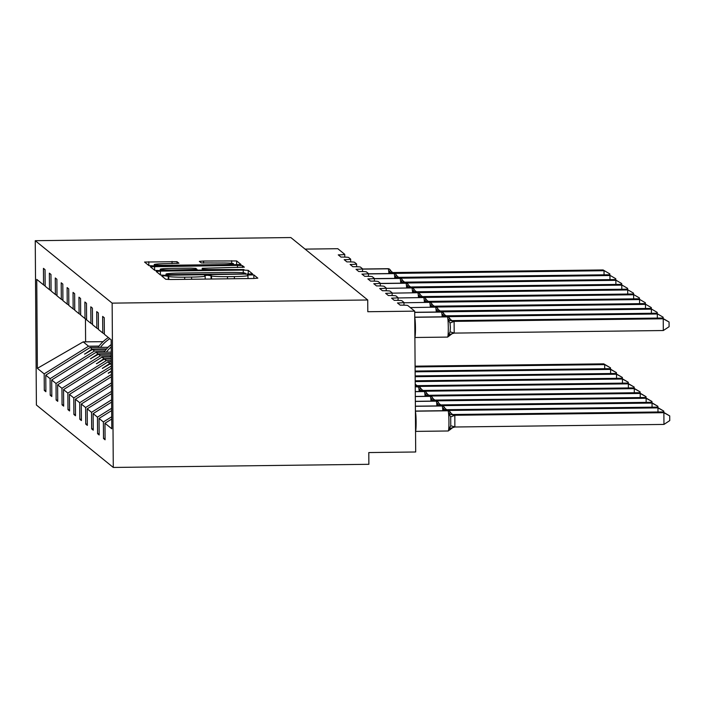 <?xml version="1.0" encoding="UTF-8"?>
<svg xmlns="http://www.w3.org/2000/svg" width="705" height="705" viewBox="0 0 705 705"><rect width="100%" height="100%" fill="white"/><g stroke="black" fill="none" stroke-linecap="round" stroke-linejoin="round"><path stroke-width="1.06" d="M164.75 275.805L161.78 276.034L165.745 279.268L170.725 279.515L253.58 278.493L257.827 278.158L253.853 274.915L247.402 274.976L247.922 275.417A14.779 0.978 -0.4 0 1 247.975 275.488A14.779 0.978 -0.4 0 1 234.386 276.563L227.477 276.651A14.779 0.978 -0.4 0 1 211.553 275.858L207.561 275.276L204.591 275.505L205.111 275.937A14.779 0.978 -0.4 0 1 205.164 276.016A14.779 0.978 -0.4 0 1 191.575 277.091L184.666 277.171A14.779 0.978 -0.4 0 1 168.751 276.386L164.75 275.805M177.025 261.67L144.551 262.048L148.966 265.635L153.946 265.882L241.048 264.525L236.633 260.938L203.578 261.035L199.33 261.37L201.233 262.921L220.127 263A12.355 0.82 -0.4 0 1 233.478 263.723A12.355 0.82 -0.4 0 1 222.128 264.613L167.578 265.283A12.355 0.82 -0.4 0 1 154.228 264.56A12.355 0.82 -0.4 0 1 165.578 263.67L178.92 263.221L177.025 261.67L177.034 263.485M112.139 303.132L35.25 240.696L36.396 405.014L113.285 467.45L112.139 303.132L367.728 299.986L367.807 311.725L414.707 311.143L407.798 305.538A7.059 0.467 -0.4 0 0 400.193 305.159L397.461 302.947A7.059 0.467 179.6 0 0 403.956 302.436A7.059 0.467 179.6 0 0 403.93 302.392L401.876 300.727A7.059 0.467 -0.4 0 0 394.28 300.356L391.548 298.136A7.059 0.467 179.6 0 0 398.034 297.625A7.059 0.467 179.6 0 0 398.008 297.589L395.963 295.924A7.059 0.467 -0.4 0 0 388.358 295.545L385.626 293.324A7.059 0.467 179.6 0 0 392.112 292.813A7.059 0.467 179.6 0 0 392.086 292.778L390.041 291.112A7.059 0.467 -0.4 0 0 382.436 290.742L379.704 288.521A7.059 0.467 179.6 0 0 386.19 288.01A7.059 0.467 179.6 0 0 386.173 287.975L384.119 286.309A7.059 0.467 -0.4 0 0 376.514 285.93L373.782 283.71A7.059 0.467 179.6 0 0 380.268 283.199A7.059 0.467 179.6 0 0 380.251 283.163L378.197 281.498A7.059 0.467 -0.4 0 0 370.592 281.128L367.86 278.907A7.059 0.467 179.6 0 0 374.355 278.396A7.059 0.467 179.6 0 0 374.329 278.36L372.275 276.695A7.059 0.467 -0.4 0 0 364.679 276.316L361.938 274.095A7.059 0.467 179.6 0 0 368.433 273.584A7.059 0.467 179.6 0 0 368.407 273.549L366.362 271.883A7.059 0.467 -0.4 0 0 358.757 271.513L356.025 269.292A7.059 0.467 179.6 0 0 362.511 268.781A7.059 0.467 179.6 0 0 362.485 268.737L360.44 267.08A7.059 0.467 -0.4 0 0 352.835 266.701L350.103 264.481A7.059 0.467 179.6 0 0 356.589 263.97A7.059 0.467 179.6 0 0 356.571 263.934L354.518 262.269A7.059 0.467 -0.4 0 0 346.913 261.89L344.181 259.678A7.059 0.467 179.6 0 0 350.667 259.167A7.059 0.467 179.6 0 0 350.649 259.123L348.596 257.457A7.059 0.467 -0.4 0 0 340.991 257.087L338.259 254.866A7.059 0.467 179.6 0 0 344.745 254.355A7.059 0.467 179.6 0 0 344.727 254.32L337.818 248.706L305.08 249.112M35.25 240.696L290.839 237.55L367.728 299.986M160.387 271.117L156.157 271.478L160.555 275.047L165.525 275.294L252.628 273.937L248.222 270.341L243.243 270.094L160.387 271.117L160.414 274.932M244.327 267.195L202.229 268.27L203.489 269.31L208.469 269.557L243.974 269.548L159.735 270.588L154.756 270.341L150.359 266.772L237.453 265.397L242.432 265.635L244.309 267.169M105.08 438.475L103.503 438.492L105.089 439.788L104.975 423.238L111.787 428.772L111.161 339.81L104.358 334.276L104.243 317.726L102.648 316.43L102.763 332.98L98.436 329.473L98.321 312.923L96.726 311.628L96.841 328.177L92.514 324.661L92.399 308.111L90.804 306.816L90.919 323.366L86.592 319.85L86.477 303.309L84.882 302.013L85.005 318.563L80.678 315.047L80.555 298.497L78.969 297.202L79.083 313.751L74.756 310.235L74.642 293.685L73.047 292.399L73.161 308.94L68.834 305.432L68.72 288.883L67.125 287.587L67.239 304.137L62.912 300.621L62.798 284.071L61.203 282.784L61.317 299.325L56.99 295.818L56.876 279.268L55.281 277.973L55.395 294.523L51.077 291.006L50.954 274.457L49.368 273.161L49.482 289.711L45.155 286.204L45.041 269.654L43.446 268.358L43.56 284.908L45.146 285.851M45.878 390.403L44.292 390.42L45.887 391.716L45.772 375.166L50.099 378.682L94.461 351.019L104.975 350.887M108.165 347.283L90.134 347.503L45.772 375.166M51.8 395.205L50.214 395.223L51.809 396.518L51.694 379.969L56.021 383.485L100.383 355.822L110.897 355.699M111.249 352.121L96.056 352.315L51.694 379.969M57.722 400.017L56.136 400.035L57.731 401.33L57.616 384.78L61.943 388.296L106.305 360.634L111.311 360.572M111.284 357.003L101.978 357.118L57.616 384.78M63.644 404.82L62.058 404.846L63.653 406.133L63.538 389.592L67.865 393.099L111.346 365.983M111.319 361.885L107.9 361.929L63.538 389.592M69.566 409.631L67.98 409.649L69.575 410.945L69.451 394.395L73.778 397.911L111.408 374.452M111.364 368.266L69.451 394.395M75.479 414.434L73.893 414.461L75.488 415.756L75.373 399.206L79.7 402.714L111.469 382.912M111.425 376.726L75.373 399.206M81.401 419.246L79.815 419.263L81.41 420.559L81.295 404.009L85.622 407.525L111.522 391.372M111.478 385.194L81.295 404.009M87.323 424.058L85.737 424.075L87.332 425.371L87.217 408.821L91.544 412.328L111.584 399.832M111.54 393.654L87.217 408.821M93.245 428.86L91.659 428.878L93.254 430.173L93.139 413.623L97.466 417.14L111.646 408.301M111.602 402.114L93.139 413.623M99.167 433.672L97.581 433.69L99.176 434.985L99.061 418.435L103.379 421.951L103.503 438.492M111.663 410.574L99.061 418.435M111.716 419.043L104.975 423.238M414.707 311.143L415.694 451.984L368.794 452.566L368.874 464.304L113.285 467.45M103.062 341.678L83.19 341.863L88.539 346.208L99.053 346.084M88.539 346.208L44.177 373.87L44.292 390.42M50.214 395.223L50.099 378.682M49.482 289.711L51.068 290.663M56.136 400.035L56.021 383.485M55.395 294.523L56.99 295.465M62.058 404.846L61.943 388.296M61.317 299.325L62.912 300.277M67.98 409.649L67.865 393.099M67.239 304.137L68.834 305.08M73.893 414.461L73.778 397.911M73.161 308.94L74.748 309.892M79.815 419.263L79.7 402.714M79.083 313.751L80.67 314.694M85.737 424.075L85.622 407.525M85.005 318.563L86.592 319.506M91.659 428.878L91.544 412.328M90.919 323.366L92.514 324.309M97.581 433.69L97.466 417.14M96.841 328.177L98.436 329.12M83.19 341.863L37.374 368.345L44.177 373.87M37.374 368.345L36.748 279.374L43.56 284.908M106.296 349.283L92.531 349.451L94.461 351.019M90.134 347.503L92.064 349.072L84.715 354.13L92.531 349.451M106.64 348.896L92.064 349.072M111.267 354.104L98.453 354.254L100.383 355.822M96.056 352.315L97.986 353.884L90.443 358.783L98.453 354.254M111.258 353.716L97.986 353.884M111.302 358.977L104.375 359.065L106.305 360.634M101.978 357.118L103.908 358.686L96.55 363.745L104.375 359.065M111.293 358.598L103.908 358.686M111.328 363.859L110.297 363.877L111.337 364.723M107.9 361.929L109.83 363.498L102.287 368.398L110.297 363.877M111.328 363.48L109.83 363.498M111.381 371.138L108.209 373.201L111.39 371.57M111.698 416.761L103.379 421.951M102.763 332.98L104.358 333.923M85.455 318.827L85.613 341.899M108.658 373.201L108.209 373.201M102.745 368.389L102.287 368.398M96.823 363.586L96.365 363.586M90.901 358.774L90.443 358.783M84.979 353.972L84.521 353.972M166.583 274.633L242.802 273.91L245.772 273.672L245.225 273.223A14.779 0.978 -0.4 0 0 229.301 272.43L179.581 273.046A14.779 0.978 -0.4 0 0 166.001 274.113A14.779 0.978 -0.4 0 0 166.045 274.192L166.591 275.276M171.606 268.367A12.355 0.82 -0.4 0 0 160.246 269.266A12.355 0.82 -0.4 0 0 173.597 269.989L197.047 269.389L195.796 268.376L190.826 268.129L171.606 268.367M449.64 335.721L448.539 334.76L450.107 331.87L450.363 327.508L450.046 323.066L448.433 320.088L449.579 318.255L448.9 317.4A2.353 2.344 -50.9 0 1 449.517 318.175M663.308 330.53L663.229 318.792L662.277 318.025L669.063 322.009L669.098 326.706L663.308 330.53L454.196 333.104L448.539 334.76M669.063 322.009L663.229 318.792L454.117 321.374L454.196 333.104M662.277 318.025L452.954 320.599L454.117 321.374M448.433 320.088L453.905 321.374M454.857 427.001L663.96 424.428L663.881 412.689L662.929 411.923L453.615 414.496L454.831 414.919L454.857 427.001L449.191 428.649L450.759 425.767L450.707 416.963L449.094 413.985L450.178 412.072A2.353 2.344 129.1 0 0 448.054 410.777L415.404 411.182M662.929 411.923L669.715 415.906L663.881 412.689L454.769 415.263M450.301 429.618L449.191 428.649M448.195 430.966A10.117 0.811 -90.7 0 0 448.257 430.984A10.117 0.811 -90.7 0 0 448.944 421.537A10.117 0.811 -90.7 0 0 448.054 410.777L447.948 410.689A2.353 2.344 -50.9 0 1 449.446 411.209L450.178 412.072M454.558 415.271L449.094 413.985M669.715 415.906L669.75 420.594L663.96 424.428M657.985 411.976L657.959 407.878L657.016 407.111L447.693 409.684L448.882 410.548A5.173 0.449 162 0 0 448.398 410.715M657.016 407.111L663.793 411.103L657.959 407.878L448.847 410.46M444.406 410.707L443.172 409.173L444.256 407.261A2.353 2.344 129.1 0 0 442.141 405.965L415.368 406.3M442.828 410.724A10.117 0.811 -90.7 0 0 442.141 405.965L442.026 405.877A2.353 2.344 -50.9 0 1 443.524 406.397L444.256 407.261M448.636 410.46L443.172 409.173M663.793 411.103L663.81 412.425M652.072 407.173L652.037 403.075L651.094 402.299L441.771 404.881L442.96 405.745A5.173 0.449 162 0 0 442.484 405.904M651.094 402.299L657.88 406.291L652.037 403.075L442.934 405.648M438.484 405.895L437.25 404.362L438.334 402.458A2.353 2.344 129.1 0 0 436.219 401.163L415.342 401.418M436.906 405.921A10.117 0.811 -90.7 0 0 436.219 401.163L436.104 401.066A2.353 2.344 -50.9 0 1 437.602 401.594L438.334 402.458M442.722 405.648L437.25 404.362M657.88 406.291L657.888 407.613M646.15 402.361L646.124 398.263L645.172 397.497L435.849 400.07L437.038 400.933A5.173 0.449 162 0 0 436.562 401.092M645.172 397.497L651.958 401.48L646.124 398.263L437.012 400.845M432.562 401.092L431.328 399.559L432.412 397.646A2.353 2.344 129.1 0 0 430.297 396.351L415.307 396.536M430.993 401.11A10.117 0.811 -90.7 0 0 430.297 396.351L430.182 396.263A2.353 2.344 -50.9 0 1 431.68 396.783L432.412 397.646M436.8 400.845L431.328 399.559M651.958 401.48L651.966 402.802M640.228 397.558L640.202 393.461L639.25 392.685L429.927 395.267L431.116 396.131A5.173 0.449 162 0 0 430.64 396.289M639.25 392.685L646.036 396.677L640.202 393.461L431.09 396.034M426.64 396.281L425.406 394.747L426.499 392.844A2.353 2.344 129.1 0 0 424.375 391.548L415.271 391.663M425.071 396.298A10.117 0.811 -90.7 0 0 424.375 391.548L424.26 391.451A2.353 2.344 -50.9 0 1 425.758 391.971L426.499 392.844M430.878 396.034L425.406 394.747M646.036 396.677L646.044 397.999M443.745 316.809L442.52 315.276L443.665 313.452L442.978 312.597A2.353 2.344 -50.9 0 1 443.604 313.373M657.333 318.087L657.307 313.989L448.23 316.66A5.173 0.449 -18 0 0 447.745 316.818M656.355 313.214L663.141 317.206L656.355 313.214L447.032 315.796L448.195 316.563M442.52 315.276L447.983 316.563M663.141 317.206L663.149 318.528M437.823 312.007L436.598 310.473L437.743 308.64L437.065 307.785A2.353 2.344 -50.9 0 1 437.682 308.561M651.411 313.276L651.385 309.178L442.308 311.848A5.173 0.449 -18 0 0 441.824 312.007M650.433 308.411L657.219 312.394L650.433 308.411L441.118 310.984L442.273 311.751M436.598 310.473L442.061 311.76M657.219 312.394L657.227 313.716M431.909 307.195L430.676 305.662L431.821 303.837L431.143 302.983A2.353 2.344 -50.9 0 1 431.76 303.758M645.489 308.473L645.463 304.375L436.386 307.045A5.173 0.449 -18 0 0 435.901 307.204M644.52 303.599L651.297 307.591L644.52 303.599L435.408 306.173L436.351 306.948M430.676 305.662L436.139 306.948M651.297 307.591L651.314 308.913M425.987 302.392L424.754 300.859L425.899 299.026L425.221 298.171A2.353 2.344 -50.9 0 1 425.838 298.946M639.576 303.661L639.541 299.563L430.464 302.233A5.173 0.449 -18 0 0 429.988 302.392M638.598 298.797L645.383 302.78L638.598 298.797L429.274 301.37L430.438 302.137M424.754 300.859L430.226 302.145M645.383 302.78L645.392 304.102M634.306 392.747L634.28 388.649L633.328 387.882L424.013 390.455L425.203 391.319A5.173 0.449 162 0 0 424.718 391.478M633.328 387.882L640.114 391.865L634.28 388.649L425.168 391.222M420.718 391.478L419.493 389.944L420.577 388.032A2.353 2.344 129.1 0 0 418.453 386.737L415.236 386.781M419.149 391.495A10.117 0.811 -90.7 0 0 418.453 386.737L418.338 386.648A2.353 2.344 -50.9 0 1 419.845 387.168L420.577 388.032M424.956 391.231L419.493 389.944M640.114 391.865L640.122 393.187M420.065 297.58L418.832 296.047L419.977 294.223L419.299 293.368A2.353 2.344 -50.9 0 1 419.916 294.135M633.654 298.858L633.628 294.761L424.542 297.422A5.173 0.449 -18 0 0 424.066 297.589M632.676 293.985L639.461 297.977L632.676 293.985L423.564 296.558L424.516 297.334M418.832 296.047L424.304 297.334M639.461 297.977L639.47 299.299M628.384 387.944L628.358 383.846L627.406 383.071L418.303 385.644L419.281 386.516A5.173 0.449 162 0 0 418.796 386.675M627.406 383.071L634.192 387.063L628.358 383.846L419.246 386.419M419.034 386.419L415.271 385.582M634.192 387.063L634.2 388.385M414.143 292.778L412.91 291.244L414.064 289.411L413.377 288.556A2.353 2.344 -50.9 0 1 414.002 289.332M627.732 294.047L627.706 289.949L418.62 292.619A5.173 0.449 -18 0 0 418.144 292.778M626.754 289.182L633.539 293.165L626.754 289.182L417.43 291.755L418.594 292.522M412.91 291.244L418.382 292.531M633.539 293.165L633.548 294.487M622.471 383.132L622.436 379.034L621.493 378.268L415.192 380.806M621.493 378.268L628.278 382.251L622.436 379.034L415.201 381.59M628.278 382.251L628.287 383.573M408.221 287.966L406.996 286.433L408.142 284.608L407.464 283.754A2.353 2.344 -50.9 0 1 408.08 284.52M621.81 289.235L621.784 285.137L412.707 287.807A5.173 0.449 -18 0 0 412.222 287.975M620.832 284.371L627.617 288.363L620.832 284.371L411.72 286.944L412.672 287.719M406.996 286.433L412.46 287.719M627.617 288.363L627.626 289.685M616.549 378.329L616.514 374.232L615.571 373.456L415.157 375.924M615.571 373.456L622.356 377.448L616.514 374.232L415.166 376.708M622.356 377.448L622.365 378.77M111.275 355.223A37.638 37.435 129.1 0 0 109.918 357.021M402.299 283.154L401.075 281.621L402.22 279.797L401.542 278.942A2.353 2.344 -50.9 0 1 402.158 279.718M615.888 284.432L615.862 280.334L406.785 283.005A5.173 0.449 -18 0 0 406.3 283.163M614.91 279.559L621.695 283.551L614.91 279.559L405.595 282.141L406.75 282.908M401.075 281.621L406.538 282.908M621.695 283.551L621.704 284.873M610.627 373.518L610.601 369.42L609.649 368.653L415.13 371.041M609.649 368.653L616.434 372.637L610.601 369.42L415.13 371.826M616.434 372.637L616.443 373.958M111.196 344.569A37.638 37.435 129.1 0 0 103.996 352.218M111.214 346.939A37.638 37.435 129.1 0 0 106.323 352.183M396.386 278.352L395.152 276.818L396.298 274.985L395.62 274.139A2.353 2.344 -50.9 0 1 396.236 274.906M609.975 279.621L609.94 275.523L400.863 278.193A5.173 0.449 -18 0 0 400.387 278.352M608.997 274.756L615.782 278.739L608.997 274.756L399.673 277.329L400.828 278.105M395.152 276.818L400.625 278.105M615.782 278.739L615.791 280.061M604.705 368.715L604.678 364.608L603.727 363.842L415.095 366.168M603.727 363.842L610.512 367.834L604.678 364.608L415.095 366.944M610.512 367.834L610.521 369.156M108.358 337.528A37.638 37.435 129.1 0 0 98.074 347.406M109.804 338.7A37.638 37.435 129.1 0 0 100.401 347.38M111.161 344.595A31.998 31.822 129.1 0 0 107.988 347.283M390.464 273.54L389.231 272.007L390.376 270.182L389.698 269.328A2.353 2.344 -50.9 0 1 390.314 270.103M604.053 274.818L604.018 270.72L394.941 273.39A5.173 0.449 -18 0 0 394.465 273.549M603.075 269.945L609.86 273.937L603.075 269.945L393.751 272.527L394.915 273.293M389.231 272.007L394.703 273.293M609.86 273.937L609.869 275.258M168.768 279.506L168.751 276.386M184.684 279.339L184.666 277.171M191.593 279.25L191.575 277.091M211.068 279.013L211.042 275.443M211.579 279.013L211.553 275.858M227.495 278.81L227.477 276.651M234.404 278.731L234.386 276.563M253.879 278.484L253.853 274.915M168.257 279.497L168.231 275.972M243.26 272.817L243.243 270.094M248.248 274.271L248.222 270.341M245.763 274.307L245.763 273.69L245.781 274.307M166.054 275.285L166.045 274.192M154.624 270.226L154.589 266.411M237.47 267.556L237.453 265.397M242.441 267.451L242.432 265.635M202.229 268.27L202.238 270.068L202.247 268.297M203.498 270.05L203.489 269.31M203.595 263.15L203.578 261.035M231.681 263.309L231.663 260.691M236.66 264.868L236.633 260.938M148.826 265.529L148.799 261.714M172.064 263.591L172.046 261.423M414.751 317.673A10.117 0.811 89.3 0 1 415.465 328.045A10.117 0.811 89.3 0 1 414.892 337.378M447.543 337.069A10.117 0.811 -90.7 0 0 447.596 337.096A10.117 0.811 -90.7 0 0 448.292 327.64A10.117 0.811 -90.7 0 0 447.402 316.88A2.353 2.344 -50.9 0 1 448.9 317.4L448.785 317.312A2.353 2.344 129.1 0 0 447.287 316.792A10.117 0.811 -90.7 0 0 447.234 316.765A10.117 0.811 -90.7 0 0 447.181 316.792M414.751 317.285L447.402 316.88L414.751 317.188M448.847 317.356A2.353 2.344 129.1 0 0 448.785 317.312L447.234 316.765L414.751 317.171M454.143 321.462A5.173 0.449 -18 0 0 450.046 323.066M454.223 333.016L450.107 331.87M449.579 318.263L450.883 319.885A5.173 5.146 129.1 0 0 450.883 319.885A5.173 5.146 129.1 0 0 454.179 321.022M450.821 319.832A5.173 5.146 129.1 0 0 454.064 320.934M415.412 411.57A10.117 0.811 89.3 0 1 416.117 421.934A10.117 0.811 89.3 0 1 415.545 431.275M447.834 410.689A10.117 0.811 -90.7 0 1 447.887 410.662A10.117 0.811 -90.7 0 1 447.948 410.689L415.404 411.086M415.404 411.059L447.887 410.662L449.446 411.209A2.353 2.344 -50.9 0 1 449.499 411.253M454.725 414.831A5.173 5.146 -50.9 0 1 451.482 413.729M454.831 414.919A5.173 5.146 -50.9 0 1 451.544 413.773A5.173 5.146 -50.9 0 1 451.535 413.773L450.239 412.152M450.759 425.767L454.884 426.904M450.707 416.963A5.173 0.449 162 0 1 454.804 415.36M441.92 405.877A10.117 0.811 -90.7 0 1 441.973 405.86A10.117 0.811 -90.7 0 1 442.026 405.877L415.368 406.203M415.368 406.186L441.973 405.86L443.524 406.397A2.353 2.344 -50.9 0 1 443.577 406.441M448.803 410.019A5.173 5.146 -50.9 0 1 445.56 408.918M448.918 410.107A5.173 5.146 -50.9 0 1 445.622 408.97A5.173 5.146 -50.9 0 1 445.613 408.962M437.655 401.638A2.353 2.344 -50.9 0 0 437.602 401.594L436.051 401.048A10.117 0.811 -90.7 0 1 436.104 401.066L415.342 401.321L436.051 401.048A10.117 0.811 -90.7 0 0 435.998 401.075M442.881 405.208A5.173 5.146 -50.9 0 1 439.638 404.115M442.996 405.305A5.173 5.146 -50.9 0 1 439.7 404.159L438.395 402.537M431.742 396.827A2.353 2.344 -50.9 0 0 431.68 396.783L430.129 396.236A10.117 0.811 -90.7 0 1 430.182 396.263L415.307 396.448L430.129 396.236A10.117 0.811 -90.7 0 0 430.076 396.263M436.959 400.405A5.173 5.146 -50.9 0 1 433.716 399.303M437.074 400.493A5.173 5.146 -50.9 0 1 433.778 399.356A5.173 5.146 -50.9 0 1 433.778 399.347L432.473 397.735M424.154 391.451A10.117 0.811 -90.7 0 1 424.207 391.434A10.117 0.811 -90.7 0 1 424.26 391.451L415.271 391.566M415.271 391.539L424.207 391.434L425.758 391.971A2.353 2.344 -50.9 0 1 425.82 392.024M431.037 395.593A5.173 5.146 -50.9 0 1 427.803 394.5M431.152 395.69A5.173 5.146 -50.9 0 1 427.856 394.544L426.56 392.923M442.176 316.827A10.117 0.811 -90.7 0 0 441.48 312.077A2.353 2.344 -50.9 0 1 442.978 312.597L442.872 312.5A2.353 2.344 129.1 0 0 441.365 311.98A10.117 0.811 -90.7 0 0 441.312 311.962A10.117 0.811 -90.7 0 0 441.26 311.98M414.716 312.403L441.48 312.077L414.716 312.315M442.925 312.553A2.353 2.344 129.1 0 0 442.872 312.5L441.312 311.962L414.716 312.289M443.665 313.452L444.961 315.073A5.173 5.146 129.1 0 0 448.257 316.219M444.908 315.029A5.173 5.146 129.1 0 0 448.142 316.122M436.254 312.024A10.117 0.811 -90.7 0 0 435.558 307.265A2.353 2.344 -50.9 0 1 437.065 307.785L436.95 307.697A2.353 2.344 129.1 0 0 435.452 307.177A10.117 0.811 -90.7 0 0 435.39 307.151A10.117 0.811 -90.7 0 0 435.337 307.177M410.31 307.583L435.39 307.151L436.95 307.697A2.353 2.344 129.1 0 1 437.003 307.741M439.039 310.262A5.173 5.146 129.1 0 0 439.048 310.27A5.173 5.146 129.1 0 0 442.335 311.407M438.986 310.218A5.173 5.146 129.1 0 0 442.229 311.319M430.332 307.213A10.117 0.811 -90.7 0 0 429.645 302.463A2.353 2.344 -50.9 0 1 431.143 302.983L431.028 302.886A2.353 2.344 129.1 0 0 429.53 302.366A10.117 0.811 -90.7 0 0 429.477 302.348A10.117 0.811 -90.7 0 0 429.424 302.366M403.956 302.78L429.477 302.348L431.028 302.886A2.353 2.344 129.1 0 1 431.081 302.938M431.821 303.837L433.126 305.459A5.173 5.146 129.1 0 0 433.126 305.459A5.173 5.146 129.1 0 0 436.421 306.605M433.064 305.406A5.173 5.146 129.1 0 0 436.307 306.508M424.41 302.41A10.117 0.811 -90.7 0 0 423.723 297.651A2.353 2.344 -50.9 0 1 425.221 298.171L425.106 298.083A2.353 2.344 129.1 0 0 423.608 297.563A10.117 0.811 -90.7 0 0 423.555 297.536A10.117 0.811 -90.7 0 0 423.502 297.563M398.034 297.968L423.555 297.536L425.106 298.083A2.353 2.344 129.1 0 1 425.159 298.127M425.899 299.026L427.204 300.656A5.173 5.146 129.1 0 0 427.204 300.656A5.173 5.146 129.1 0 0 430.499 301.793M427.142 300.603A5.173 5.146 129.1 0 0 430.385 301.705M418.232 386.648A10.117 0.811 -90.7 0 1 418.285 386.622A10.117 0.811 -90.7 0 1 418.338 386.648L415.236 386.684M415.236 386.666L419.845 387.168A2.353 2.344 -50.9 0 1 419.898 387.212M425.115 390.79A5.173 5.146 -50.9 0 1 421.881 389.689M425.23 390.878A5.173 5.146 -50.9 0 1 421.942 389.742A5.173 5.146 -50.9 0 1 421.934 389.733L420.638 388.111M418.497 297.598A10.117 0.811 -90.7 0 0 417.801 292.848A2.353 2.344 -50.9 0 1 419.299 293.368L419.184 293.271A2.353 2.344 129.1 0 0 417.686 292.751A10.117 0.811 -90.7 0 0 417.633 292.734A10.117 0.811 -90.7 0 0 417.58 292.751M392.112 293.157L417.633 292.734L419.184 293.271A2.353 2.344 129.1 0 1 419.246 293.324M419.977 294.223L421.282 295.844A5.173 5.146 129.1 0 0 424.577 296.99M421.22 295.792A5.173 5.146 129.1 0 0 424.463 296.893M419.202 385.979A5.173 5.146 -50.9 0 1 415.959 384.877M419.316 386.076A5.173 5.146 -50.9 0 1 416.02 384.93A5.173 5.146 -50.9 0 1 416.012 384.93M412.575 292.795A10.117 0.811 -90.7 0 0 411.879 288.037A2.353 2.344 -50.9 0 1 413.377 288.556L413.262 288.468A2.353 2.344 129.1 0 0 411.764 287.948A10.117 0.811 -90.7 0 0 411.711 287.922A10.117 0.811 -90.7 0 0 411.658 287.948M386.19 288.354L411.711 287.922L413.262 288.468A2.353 2.344 129.1 0 1 413.324 288.512M414.064 289.411L415.36 291.033A5.173 5.146 129.1 0 0 418.655 292.178M415.307 290.989A5.173 5.146 129.1 0 0 418.541 292.09M406.653 287.984A10.117 0.811 -90.7 0 0 405.957 283.225A2.353 2.344 -50.9 0 1 407.464 283.754L407.349 283.657A2.353 2.344 129.1 0 0 405.842 283.137A10.117 0.811 -90.7 0 0 405.789 283.119A10.117 0.811 -90.7 0 0 405.736 283.137M380.277 283.542L405.957 283.225L380.277 283.454M407.402 283.701A2.353 2.344 129.1 0 0 407.349 283.657L405.789 283.119L380.277 283.428M408.142 284.608L409.446 286.23A5.173 5.146 129.1 0 0 409.446 286.23A5.173 5.146 129.1 0 0 412.733 287.376M409.385 286.177A5.173 5.146 129.1 0 0 412.619 287.279M400.731 283.181A10.117 0.811 -90.7 0 0 400.043 278.422A2.353 2.344 -50.9 0 1 401.542 278.942L401.427 278.854A2.353 2.344 129.1 0 0 399.929 278.325A10.117 0.811 -90.7 0 0 399.876 278.308A10.117 0.811 -90.7 0 0 399.814 278.334M374.355 278.739L400.043 278.422L374.355 278.642M401.48 278.898A2.353 2.344 129.1 0 0 401.427 278.854L399.876 278.308L374.355 278.625M402.22 279.797L403.524 281.418A5.173 5.146 129.1 0 0 403.524 281.418A5.173 5.146 129.1 0 0 406.82 282.564M403.463 281.374A5.173 5.146 129.1 0 0 406.706 282.467M394.809 278.369A10.117 0.811 -90.7 0 0 394.121 273.611A2.353 2.344 -50.9 0 1 395.62 274.139L395.505 274.042A2.353 2.344 129.1 0 0 394.007 273.522A10.117 0.811 -90.7 0 0 393.954 273.496A10.117 0.811 -90.7 0 0 393.901 273.522M368.433 273.928L394.121 273.611L368.433 273.84M395.558 274.086A2.353 2.344 129.1 0 0 395.505 274.042L393.954 273.496L368.433 273.813M397.594 276.607A5.173 5.146 129.1 0 0 397.602 276.616A5.173 5.146 129.1 0 0 400.898 277.752M397.541 276.563A5.173 5.146 129.1 0 0 400.784 277.664M388.896 273.566A10.117 0.811 -90.7 0 0 388.199 268.808A2.353 2.344 -50.9 0 1 389.698 269.328L389.583 269.231A2.353 2.344 129.1 0 0 388.085 268.711A10.117 0.811 -90.7 0 0 388.032 268.693A10.117 0.811 -90.7 0 0 387.979 268.72M362.511 269.125L388.199 268.808L362.511 269.028M389.645 269.284A2.353 2.344 129.1 0 0 389.583 269.231L388.032 268.693L362.511 269.01M390.376 270.182L391.68 271.804A5.173 5.146 129.1 0 0 394.976 272.95M391.619 271.76A5.173 5.146 129.1 0 0 394.862 272.853M403.974 305.186L403.956 302.436M398.052 300.374L398.034 297.625M392.13 295.571L392.112 292.813M386.208 290.76L386.19 288.01M380.295 285.957L380.268 283.199M374.373 281.145L374.355 278.396M368.451 276.342L368.433 273.584M362.529 271.531L362.511 268.781M356.607 266.728L356.589 263.97M350.685 261.916L350.667 259.167M344.771 257.113L344.745 254.355M205.181 279.092L205.164 276.016M247.993 278.563L247.975 275.488M166.01 275.285L166.001 274.113M160.255 270.579L160.246 269.266M154.236 265.882L154.228 264.56M233.487 264.904L233.478 263.723M452.663 333.28L447.596 337.096L414.892 337.492M450.759 319.779L452.037 320.537M453.324 427.177L448.257 430.984L415.545 431.389M451.42 413.676L452.698 414.434M445.498 408.874L446.776 409.623M444.317 407.349L445.622 408.97M439.576 404.062L440.854 404.82M433.654 399.25L434.932 400.008M427.732 394.447L429.01 395.205M444.846 314.976L446.115 315.734M437.743 308.64L439.048 310.27M438.924 310.165L440.202 310.923M433.002 305.362L434.28 306.12M427.08 300.55L428.358 301.308M421.819 389.636L423.097 390.394M421.158 295.748L422.436 296.497M415.897 384.833L417.175 385.591M415.219 384.11L416.02 384.93M415.236 290.936L416.514 291.694M409.323 286.133L410.601 286.882M403.401 281.321L404.679 282.079M396.298 274.994L397.602 276.616M397.479 276.51L398.757 277.268M391.557 271.707L392.835 272.465"/></g></svg>
